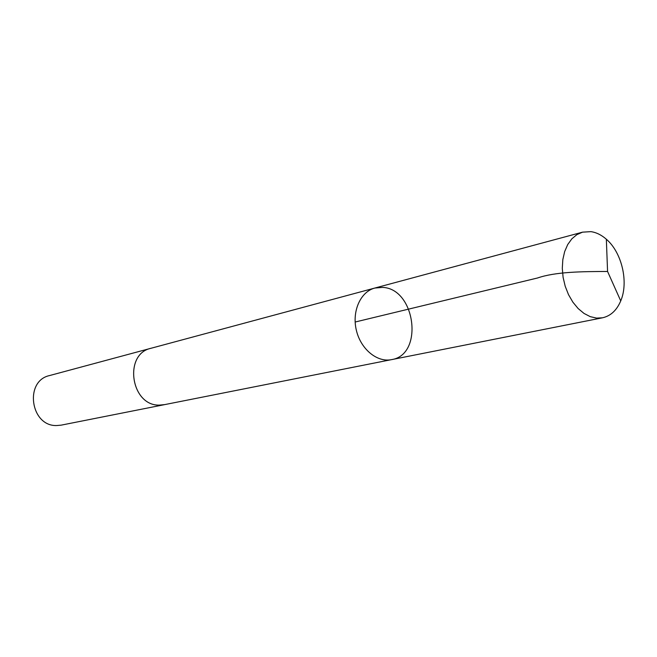<?xml version="1.0" encoding="UTF-8"?>
<svg xmlns="http://www.w3.org/2000/svg" width="657" height="657" viewBox="0 0 657 657"><rect width="100%" height="100%" fill="white"/><g stroke="black" fill="none" stroke-linecap="round" stroke-linejoin="round"><path stroke-width="0.99" d="M164.718 404.605L159.257 405.123C130.776 405.87 123.319 354 150.995 348.276L374.827 288.045C360.545 291.708 351.791 311.18 356.316 330.11C360.644 349.089 377.11 362.672 391.539 359.634C423.913 354.895 415.61 288.694 382.661 287.396L374.827 288.045C360.545 291.708 351.791 311.18 356.316 330.11C360.644 349.089 377.11 362.672 391.539 359.634L602.543 317.791L596.605 318.111L590.249 316.649L583.999 313.422L578.127 308.527L572.888 302.179L568.51 294.648L565.201 286.247L563.098 277.353L562.293 268.343L562.827 259.63L564.659 251.59L567.714 244.552L571.845 238.828L576.862 234.639L582.554 232.159L590.898 231.642C596.31 232.422 601.459 234.951 606.345 239.238C621.875 252.477 628.806 282.165 620.734 300.906C616.751 310.318 610.682 315.943 602.543 317.791M391.539 359.634L164.168 404.712L159.257 405.131C130.768 405.878 123.302 353.992 150.995 348.267L151.537 348.128M164.168 404.72L61.142 425.153L56.625 425.547C30.452 426.426 24.095 380.912 49.562 375.558L150.995 348.267M606.345 239.238L607.569 271.472C581.683 271.53 555.403 271.817 537.557 277.985L355.15 322.029M374.827 288.045L582.554 232.159M607.569 271.472L620.734 300.906"/></g></svg>
